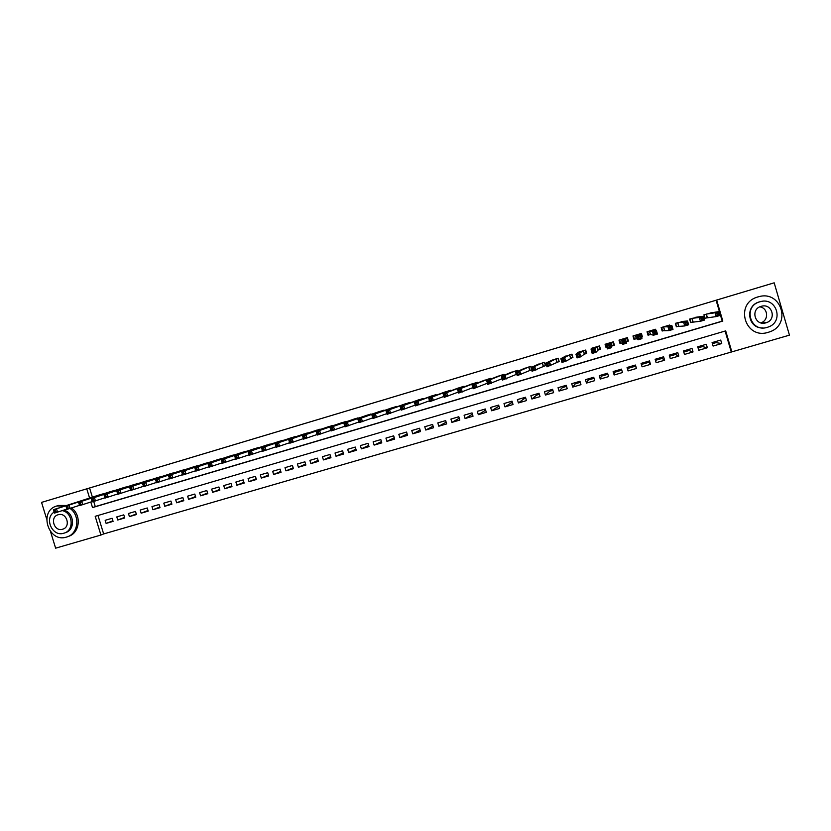 <?xml version="1.0" encoding="UTF-8"?>
<svg xmlns="http://www.w3.org/2000/svg" width="831" height="831" viewBox="0 0 831 831"><rect width="100%" height="100%" fill="white"/><g stroke="black" fill="none" stroke-linecap="round" stroke-linejoin="round"><path stroke-width="1.25" d="M46.661 519.022L41.55 502.391L774.18 282.82L789.45 335.153L731.841 351.877L725.692 330.883L95.191 516.311L100.925 535.029L55.625 548.18L50.566 531.736M97.996 515.49L103.646 533.938L731.841 351.877M103.646 533.938L100.925 535.029M104.55 493.521L97.559 495.484M116.205 490.051L109.173 492.025M127.901 486.571L120.838 488.555M139.65 483.081L132.555 485.065M151.45 479.57L144.324 481.565M163.302 476.049L156.145 478.043M175.206 472.507L168.018 474.511M187.162 468.954L179.943 470.959M199.17 465.381L191.919 467.396M211.23 461.797L203.948 463.812M223.352 458.193L216.029 460.218M235.516 454.578L228.172 456.603M247.742 450.942L240.356 452.978M260.02 447.296L252.603 449.332M272.36 443.64L264.902 445.676M284.742 439.952L277.253 441.999M297.197 436.265L289.666 438.301M309.693 432.546L302.131 434.592M322.251 428.827L314.648 430.863M334.862 425.077L327.227 427.124M347.535 421.327L339.869 423.363M360.27 417.557L352.552 419.593M373.057 413.765L365.308 415.801M385.906 409.963L378.115 411.989M398.818 406.141L390.986 408.166M411.781 402.308L403.908 404.323M424.807 398.465L416.892 400.459M437.895 394.6L429.939 396.584M451.046 390.736L450.89 390.196L443.048 392.699M464.259 386.851L464.093 386.259L456.209 388.794M477.545 382.956L477.347 382.312L469.442 384.867M490.882 379.061L490.674 378.344L482.728 380.93M504.292 375.165L504.053 374.355L496.086 376.973M517.775 371.28L517.505 370.356L509.496 373.005M531.331 367.406L531.009 366.326L522.979 369.026M543.204 366.378L545.583 365.661L544.585 362.285L536.525 365.048M556.832 362.326L559.221 361.61L558.224 358.223L550.143 361.059M570.523 358.254L572.923 357.538L571.925 354.141L563.833 357.081M585.18 350.194L586.156 353.528L584.307 354.141L586.696 353.445L585.689 350.048L577.42 352.51L577.607 353.154M598.933 346.101L599.92 349.435L598.123 350.038L600.522 349.332L599.515 345.925L591.215 348.397L591.495 349.352M611.98 345.935L614.421 345.208L613.413 341.79L605.072 344.273L606.079 347.69L606.973 347.42M626.107 341.728L628.381 341.053L627.374 337.625L618.991 340.128L619.999 343.546L622.274 342.871M641.511 337.157L642.415 336.887L641.407 333.449L632.973 335.963L633.991 339.391L636.442 338.664M655.784 330.219L655.503 329.253L647.037 331.777L648.045 335.215L650.517 334.478M669.859 325.69L669.661 325.035L661.154 327.57L662.172 331.018L664.644 330.281M684.038 321.296L675.343 323.342L676.361 326.791L678.854 326.053M698.31 316.933L689.605 319.094L690.623 322.553L693.127 321.815M712.396 343.681L715.99 342.632L721.734 343.546L713.091 346.07L712.074 342.601L720.716 340.076L721.734 343.546M702.112 345.519L702.434 346.6L707.347 347.753L698.757 350.256L697.739 346.797L706.329 344.283L707.347 347.753M702.434 346.6L698.05 347.877M683.778 352.053L688.93 350.547L693.033 351.929L684.484 354.432L683.466 350.973L692.015 348.469L693.033 351.929M669.578 356.208L675.489 354.484L678.792 356.094L670.274 358.577L669.267 355.138L677.774 352.645L678.792 356.094M655.441 360.342L662.11 358.4L664.613 360.239L656.147 362.711L655.129 359.272L663.605 356.79L664.613 360.239M641.376 364.466L648.793 362.295L650.507 364.362L642.072 366.824L641.065 363.396L649.499 360.924L650.507 364.362M635.538 366.17L636.463 368.455L628.07 370.917L627.613 368.486L635.538 366.17L635.227 365.1M621.796 370.19L614.441 372.34L614.14 374.989L622.492 372.548L621.484 369.13L613.133 371.571L614.14 374.989M607.887 374.262L601.343 376.173L600.262 379.04L608.583 376.609L607.575 373.202L599.265 375.633L600.262 379.04M594.051 378.313L588.296 379.996L586.468 383.07L594.736 380.65L593.729 377.253L585.46 379.674L586.468 383.07M580.267 382.343L575.301 383.797L572.725 387.08L580.962 384.68L579.955 381.284L571.718 383.693L572.725 387.08M566.555 386.353L562.379 387.578L559.045 391.079L567.241 388.679L566.243 385.304L558.048 387.703L559.045 391.079M552.906 390.352L549.499 391.349L545.437 395.057L553.591 392.668L552.594 389.303L544.44 391.681L545.437 395.057M539.319 394.32L536.681 395.099L531.892 399.015L540.015 396.647L539.007 393.271L530.895 395.649L531.892 399.015M525.805 398.278L523.925 398.828L518.409 402.952L526.49 400.594L525.493 397.239L517.412 399.597L518.409 402.952M512.343 402.214L504.978 406.878L513.028 404.52L512.031 401.176L503.991 403.534L504.978 406.878M498.943 406.141L491.62 410.784L499.628 408.437L498.631 405.102L490.633 407.439L491.62 410.784M485.647 410.14L478.324 414.669L486.301 412.332L485.304 408.997L477.337 411.335L478.324 414.669M472.424 414.202L465.09 418.533L473.026 416.217L472.029 412.893L464.093 415.209L465.09 418.533M459.252 418.222L451.908 422.377L459.813 420.07L458.816 416.757L450.921 419.073L451.908 422.377M446.143 422.19L438.799 426.21L446.663 423.914L445.665 420.611L437.812 422.906L438.799 426.21M433.086 426.137L425.742 430.032L433.564 427.736L432.577 424.444L424.755 426.729L425.742 430.032M420.081 430.043L412.747 433.824L420.538 431.549L419.551 428.256L411.76 430.531L412.747 433.824M407.138 433.927L399.804 437.605L407.564 435.34L406.577 432.047L398.828 434.322L399.804 437.605M394.247 437.781L386.934 441.365L394.652 439.111L393.665 435.828L385.948 438.093L386.934 441.365M381.419 441.604L374.116 445.115L381.793 442.871L380.816 439.599L373.129 441.843L374.116 445.115M368.642 445.406L361.35 448.844L369.006 446.611L368.019 443.339L360.374 445.582L361.35 448.844M355.917 449.187L348.646 452.552L356.26 450.329L355.284 447.068L347.67 449.301L348.646 452.552M343.255 452.947L336.004 456.25L343.587 454.038L342.601 450.786L335.028 452.999L336.004 456.25M330.645 456.686L323.415 459.927L330.956 457.725L329.98 454.484L322.438 456.686L323.415 459.927M318.096 460.405L310.877 463.584L318.398 461.392L317.421 458.161L309.901 460.364L310.877 463.584M305.6 464.103L298.402 467.23L305.881 465.048L304.904 461.818L297.425 464.01L298.402 467.23M293.156 467.78L285.978 470.865L293.426 468.684L292.46 465.464L285.012 467.645L285.978 470.865M280.764 471.437L273.617 474.48L281.034 472.309L280.057 469.1L272.651 471.27L273.617 474.48M268.434 475.072L261.308 478.074L268.683 475.914L267.717 472.714L260.342 474.875L261.308 478.074M256.156 478.698L249.051 481.658L256.395 479.508L255.429 476.308L248.085 478.459L249.051 481.658M243.93 482.302L236.845 485.221L244.158 483.081L243.192 479.892L235.879 482.032L236.845 485.221M231.756 485.886L224.702 488.763L231.984 486.644L231.018 483.455L223.736 485.595L224.702 488.763M219.633 489.449L212.611 492.305L219.851 490.186L218.896 487.008L211.645 489.127L212.611 492.305M207.573 493.001L200.562 495.816L207.781 493.707L206.826 490.539L199.606 492.658L200.562 495.816M195.555 496.533L188.575 499.317L195.763 497.218L194.807 494.061L187.619 496.169L188.575 499.317M183.599 500.054L176.639 502.807L183.796 500.719L182.841 497.561L175.684 499.66L176.639 502.807M171.685 503.555L164.756 506.276L171.882 504.199L170.926 501.051L163.8 503.139L164.756 506.276M159.832 507.035L152.925 509.735L160.019 507.668L159.064 504.531L151.969 506.598L152.925 509.735M148.022 510.504L141.145 513.184L148.209 511.117L147.253 507.98L140.19 510.057L141.145 513.184M136.263 513.963L129.418 516.612L136.45 514.555L135.495 511.429L128.462 513.485L129.418 516.612M124.567 517.401L117.742 520.019L124.743 517.973L123.788 514.856L116.787 516.903L117.742 520.019M731.176 351.742L725.12 331.05M636.463 368.455L635.455 365.038L627.062 367.489L628.07 370.917M112.133 518.274L105.163 520.31L106.108 523.416L113.078 521.38L112.133 518.274M93.695 501.446L95.285 506.619L722.212 321.119L716.093 300.22L89.571 487.984L92.386 497.156M712.655 312.591L703.93 314.824L704.948 318.294L707.461 317.556M529.638 370.408L531.643 369.805M516.144 374.417L516.809 374.22M715.283 341.666L715.595 342.746M498.257 405.206L498.569 406.245M510.909 401.508L511.221 402.547M523.613 397.789L523.925 398.828M536.369 394.05L536.681 395.099M549.187 390.3L549.499 391.349M562.057 386.529L562.379 387.578M574.99 382.738L575.301 383.797M587.984 378.936L588.296 379.996M601.031 375.113L601.343 376.173M614.13 371.28L614.441 372.34M627.291 367.427L627.613 368.486M648.793 362.295L648.481 361.225M662.11 358.4L661.798 357.32M675.489 354.484L675.177 353.404M688.93 350.547L688.619 349.467M628.007 340.627L627.145 337.698M619.22 340.056L620.082 342.985M41.55 502.391L86.767 488.836L89.592 498.049M89.571 487.984L86.767 488.836M716.093 300.22L774.18 282.82M90.818 502.028L92.511 507.575L722.814 321.078L716.654 300.064M722.212 321.119L722.814 321.078M95.285 506.619L92.511 507.575M112.912 520.819L106.108 523.416M641.48 336.617L642.415 336.887M627.519 340.772L628.381 341.053M620.57 342.839L619.999 343.546M606.703 346.963L606.079 347.69M704.906 318.169L704.262 314.731M716.789 313.536L717.236 315.063L718.825 314.596L718.379 313.058L716.789 313.536L715.107 312.757L719.064 311.583L720.186 315.406L716.229 316.58L715.107 312.757L706.443 314.076M710.038 313.007L719.064 311.583L718.379 313.058M717.236 315.063L716.229 316.58L705.259 318.128M718.825 314.596L720.186 315.406M768.311 332.296L769.641 331.86C791.735 324.734 781.452 290.341 759.087 296.625L757.976 296.927C734.095 303.149 744.888 340.045 768.311 332.296M759.202 296.605L757.56 297.01M762.941 327.933C747.63 328.754 744.483 305.611 759.42 301.882L761.144 301.476M767.262 327.352L767.989 327.113C784.308 322.137 776.725 296.781 760.365 301.653L759.804 301.809C742.55 306.286 750.351 332.961 767.262 327.352M761.134 306.348C749.998 309.225 755.036 326.438 765.943 322.812L766.265 322.708C776.995 319.592 772.009 302.951 761.341 306.296L761.134 306.348M759.773 306.878C768.208 307.813 769.059 320.454 760.853 322.854M65.078 505.954L56.955 505.944C38.268 510.712 48.26 543.204 66.511 537.075L66.781 536.992C78.363 533.949 80.503 515.615 70.064 508.468M68.235 536.431C79.786 533.398 81.926 515.127 71.508 507.99M66.532 505.487L58.44 505.466M63.634 510.182C74.426 512.218 75.746 530.053 65.317 532.671L65.005 532.785M54.108 512.093C43.835 518.419 52.467 537.169 63.821 533.211L63.977 533.17C74.426 530.542 73.097 512.665 62.273 510.629M58.149 514.742C49.455 516.944 54.108 532.089 62.595 529.222L62.668 529.202C71.3 526.958 66.657 511.896 58.201 514.732L58.149 514.742M690.571 322.397L690 318.979M700.969 318.242L701.416 319.769L702.995 319.301L702.548 317.774L700.969 318.242L699.318 317.463L703.255 316.289L704.376 320.101L700.429 321.275L699.318 317.463L692.109 318.346M695.692 317.276L703.255 316.289L702.548 317.774M701.416 319.769L700.429 321.275L690.997 322.366M702.995 319.301L704.376 320.101M676.299 326.593L675.8 323.207M685.222 322.916L685.679 324.443L687.247 323.976L686.801 322.449L685.222 322.916L683.612 322.137L687.528 320.974L688.639 324.776L684.723 325.939L683.612 322.137L677.836 322.594M681.42 321.535L687.528 320.974L686.801 322.449M685.679 324.443L684.723 325.939L676.798 326.583M687.247 323.976L688.639 324.776M662.089 330.738L662.671 330.79L661.684 327.414M669.568 327.58L670.015 329.097L671.583 328.629L671.136 327.113L669.568 327.58L667.979 326.791L671.884 325.627L672.996 329.419L669.1 330.582L667.979 326.791L663.637 326.832M667.179 325.773L671.884 325.627L671.136 327.113M670.015 329.097L669.1 330.582L662.671 330.79M671.583 328.629L672.996 329.419M654.828 330.136L654.641 329.502M647.442 333.179L648.616 334.966L647.619 331.6M653.997 332.213L654.444 333.73L655.991 333.262L655.545 331.746L653.997 332.213L652.439 331.413L656.324 330.26L657.435 334.041L653.55 335.194L652.439 331.413L649.499 331.039L650.486 334.467L648.616 334.966M653.031 329.99L656.324 330.26L655.545 331.746M654.444 333.73L653.55 335.194L650.486 334.467M655.991 333.262L657.435 334.041M641.49 337.085L640.618 333.688M634.188 338.788L633.627 335.766M634.167 338.799L633.326 335.859M638.499 336.815L638.946 338.331L640.493 337.874L640.047 336.358L638.499 336.815L636.982 336.015L640.836 334.872L641.947 338.643L638.094 339.786L636.982 336.015L635.435 335.225M638.946 334.187L640.836 334.872L640.047 336.358M638.946 338.331L638.094 339.786L636.432 338.653L634.624 339.121M640.493 337.874L641.947 338.643M626.107 341.707L627.644 341.198L626.657 337.843M622.263 342.85L620.695 343.265L619.708 339.91M623.084 341.406L623.53 342.912L625.068 342.455L624.632 340.949L623.084 341.406L621.598 340.596L625.442 339.453L626.543 343.213L622.71 344.356L621.432 339.401M624.922 338.352L625.442 339.453L624.632 340.949M622.71 344.356L623.53 342.912M625.068 342.455L626.543 343.213M612.769 341.977L613.756 345.322L613.06 341.894M606.952 347.358L605.841 344.044M613.756 345.322L611.99 345.914L611.221 347.763L607.409 348.895L606.298 345.145L607.503 343.546M607.752 345.966L606.298 345.145L610.12 344.013L611.221 347.763L609.725 347.015L609.289 345.509L607.752 345.966L608.199 347.462L609.725 347.015M611.99 345.914L610.982 342.507L609.289 345.509M607.409 348.895L608.199 347.462M599.92 349.435L599.93 347.316M592.233 348.771L592.046 348.147M597.115 346.641L598.123 350.038L595.983 352.292L592.181 353.414L591.08 349.674L593.635 347.68M592.503 350.495L591.08 349.674L594.871 348.553L595.983 352.292L594.466 351.544L594.03 350.048L592.503 350.495L592.95 352.001L594.466 351.544M597.094 346.652L594.03 350.048M592.181 353.414L592.95 352.001M583.31 350.755L584.307 354.141L580.817 356.79L577.036 357.912L575.935 354.183L579.83 351.793M577.327 355.014L575.935 354.183L579.716 353.061L580.817 356.79L579.29 356.063L578.843 354.567L577.327 355.014L577.774 356.509L579.29 356.063M583.269 350.765L579.716 353.061L578.843 354.567M577.036 357.912L577.774 356.509M572.871 357.34L571.479 354.276M572.466 357.6L565.734 361.277L561.974 362.389L560.873 358.67L566.077 355.886M562.234 359.501L560.873 358.67L564.633 357.548L565.734 361.277L564.187 360.55L563.74 359.054L562.234 359.501L562.68 360.997L564.187 360.55M569.515 354.858L564.633 357.548L563.74 359.054M561.974 362.389L562.68 360.997M559.18 361.454L557.84 358.338M558.827 361.651L546.985 366.845L545.884 363.126L552.418 359.958M547.213 363.968L545.884 363.126L549.623 362.015L550.724 365.733L549.156 365.006L548.72 363.521L547.213 363.968L547.66 365.453L549.156 365.006M555.825 358.94L549.623 362.015L548.72 363.521M546.985 366.845L547.66 365.453M545.552 365.536L544.274 362.378M545.25 365.692L532.079 371.27L530.978 367.572L538.81 364.009M532.276 368.413L530.978 367.572L534.697 366.461L535.798 370.159L534.208 369.452L533.772 367.967L532.276 368.413L532.723 369.899L534.208 369.452M542.207 363.002L534.697 366.461L533.772 367.967M532.079 371.27L532.723 369.899M531.092 367.51L530.77 366.409M531.622 369.743L517.235 375.674L516.144 371.987L525.265 368.04M517.412 372.839L516.144 371.987L519.842 370.886L520.944 374.573L519.333 373.877L518.897 372.392L517.412 372.839L517.858 374.314L519.333 373.877M528.641 367.032L519.842 370.886L518.897 372.392M517.235 375.674L517.858 374.314M517.599 371.353L517.318 370.408M516.799 374.189L502.475 380.058L501.384 376.37L511.782 372.059M502.63 377.232L501.384 376.37L505.071 375.28L506.162 378.967L504.542 378.271L504.105 376.796L502.63 377.232L503.067 378.707L504.542 378.271M515.147 371.052L505.071 375.28L504.105 376.796M502.475 380.058L503.067 378.707M504.178 375.217L503.939 374.397M502.069 378.687L487.797 384.421L486.706 380.743L498.361 376.059M487.911 381.606L486.706 380.743L490.363 379.653L491.464 383.33L489.823 382.644L489.386 381.169L487.911 381.606L488.358 383.081L489.823 382.644M501.706 375.061L490.363 379.653L489.386 381.169M487.797 384.421L488.358 383.081M490.83 379.081L490.622 378.365M487.433 383.195L473.182 388.752L472.091 385.096L485.003 380.037M473.275 385.958L472.091 385.096L475.737 384.005L476.828 387.672L475.176 386.997L474.74 385.532L473.275 385.958L473.712 387.433L475.176 386.997M488.337 379.04L475.737 384.005L474.74 385.532M473.182 388.752L473.712 387.433M472.849 387.641L458.65 393.073L457.559 389.417L471.707 383.995M458.712 390.29L457.559 389.417L461.184 388.337L462.275 391.993L460.603 391.328L460.166 389.864L458.712 390.29L459.148 391.754L460.603 391.328M475.02 383.008L461.184 388.337L460.166 389.864M458.65 393.073L459.148 391.754M458.348 392.055L444.19 397.363L443.1 393.728L458.473 387.942M444.232 394.6L443.1 393.728L446.704 392.648L447.795 396.294L446.112 395.629L445.676 394.174L444.232 394.6L444.668 396.065L446.112 395.629M461.776 386.955L446.704 392.648L445.676 394.174M444.19 397.363L444.668 396.065M443.91 396.429L429.804 401.643L428.713 398.007L445.302 391.858M429.814 398.89L428.713 398.007L432.307 396.938L433.387 400.573L431.684 399.919L431.247 398.465L429.814 398.89L430.25 400.345L431.684 399.919M448.584 390.882L432.307 396.938L431.247 398.465M429.804 401.643L430.25 400.345M429.544 400.771L415.479 405.892L414.399 402.266L432.182 395.764M415.469 403.16L414.399 402.266L417.972 401.207L419.053 404.832L417.339 404.188L416.902 402.734L415.469 403.16L415.905 404.604L417.339 404.188M435.454 394.787L417.972 401.207L416.902 402.734M415.479 405.892L415.905 404.604M415.24 405.092L401.238 410.119L400.158 406.504L419.136 399.659M401.196 407.398L400.158 406.504L403.71 405.445L404.79 409.07L403.056 408.426L402.62 406.982L401.196 407.398L401.633 408.852L403.056 408.426M422.387 398.683L403.71 405.445L402.62 406.982M401.238 410.119L401.633 408.852M401.009 409.371L387.059 414.326L385.979 410.722L406.141 403.523M386.997 411.625L385.979 410.722L389.521 409.673L390.601 413.277L388.846 412.643L388.42 411.2L386.997 411.625L387.433 413.069L388.846 412.643M409.382 402.557L389.521 409.673L388.42 411.2M387.059 414.326L387.433 413.069M386.851 413.62L372.963 418.512L371.883 414.918L393.208 407.377M372.87 415.822L371.883 414.918L375.404 413.88L376.485 417.474L374.708 416.85L374.282 415.407L372.87 415.822L373.306 417.266L374.708 416.85M396.429 406.421L375.404 413.88L374.282 415.407M372.963 418.512L373.306 417.266M372.766 417.858L358.93 422.688L357.849 419.094L380.328 411.21M358.815 420.008L357.849 419.094L361.35 418.055L362.43 421.649L360.644 421.026L360.218 419.593L358.815 420.008L359.241 421.442L360.644 421.026M383.538 410.254L361.35 418.055L360.218 419.593M358.93 422.688L359.241 421.442M358.743 422.055L344.969 426.833L343.889 423.249L367.51 415.033M344.823 424.174L343.889 423.249L347.368 422.221L348.449 425.794L346.652 425.192L346.215 423.758L344.823 424.174L345.26 425.607L346.652 425.192M370.709 414.077L347.368 422.221L346.215 423.758M344.969 426.833L345.26 425.607M344.782 426.241L331.07 430.957L330 427.383L354.754 418.834M330.904 428.308L330 427.383L333.46 426.355L334.54 429.928L332.722 429.326L332.296 427.892L330.904 428.308L331.34 429.741L332.722 429.326M357.943 417.879L333.46 426.355L332.296 427.892M331.07 430.957L331.34 429.741M330.904 430.396L317.245 435.06L316.175 431.507L342.05 422.615M317.058 432.432L316.175 431.507L319.623 430.479L320.693 434.042L318.865 433.439L318.439 432.016L317.058 432.432L317.484 433.855L318.865 433.439M345.218 421.67L319.623 430.479L318.439 432.016M317.245 435.06L317.484 433.855M317.089 434.53L303.492 439.142L302.422 435.6L329.408 426.376M303.273 436.524L302.422 435.6L305.85 434.571L306.919 438.124L305.081 437.542L304.655 436.119L303.273 436.524L303.699 437.947L305.081 437.542M332.566 425.441L305.85 434.571L304.655 436.119M303.492 439.142L303.699 437.947M303.336 438.633L289.801 443.214L288.731 439.672L316.819 430.126M289.562 440.607L288.731 439.672L292.148 438.654L293.218 442.196L291.359 441.614L290.933 440.201L289.562 440.607L289.988 442.019L291.359 441.614M319.966 429.191L292.148 438.654L290.933 440.201M289.801 443.214L289.988 442.019M289.655 442.726L276.183 447.255L275.113 443.723L304.291 433.865M275.913 444.668L275.113 443.723L278.51 442.715L279.58 446.247L277.71 445.676L277.274 444.263L275.913 444.668L276.349 446.081L277.71 445.676M307.418 432.93L278.51 442.715L277.274 444.263M276.183 447.255L276.349 446.081M276.037 446.787L262.627 451.285L261.557 447.764L291.816 437.573M262.336 448.698L261.557 447.764L264.944 446.756L266.003 450.277L264.123 449.716L263.697 448.304L262.336 448.698L262.762 450.111L264.123 449.716M294.932 436.649L264.944 446.756L263.697 448.304M262.627 451.285L262.762 450.111M262.492 450.838L249.134 455.284L248.074 451.773L279.403 441.271M248.822 452.718L248.074 451.773L251.44 450.776L252.499 454.287L250.598 453.726L250.173 452.324L248.822 452.718L249.248 454.131L250.598 453.726M282.498 440.357L251.44 450.776L250.173 452.324M249.134 455.284L249.248 454.131M248.999 454.858L235.713 459.273L234.643 455.772L267.042 444.959M235.381 456.718L234.643 455.772L237.998 454.775L239.058 458.276L237.147 457.725L236.721 456.323L235.381 456.718L235.807 458.13L237.147 457.725M270.127 444.034L237.998 454.775L236.721 456.323M235.713 459.273L235.807 458.13M235.589 458.857L222.355 463.241L221.295 459.74L254.733 448.626M222.002 460.706L221.295 459.74L224.619 458.754L225.689 462.254L223.757 461.704L223.331 460.301L222.002 460.706L222.428 462.098L223.757 461.704M257.797 447.712L224.619 458.754L223.331 460.301M222.355 463.241L222.428 462.098M222.23 462.846L209.059 467.188L207.999 463.698L242.475 452.272M208.685 464.664L207.999 463.698L211.313 462.711L212.372 466.201L210.43 465.661L210.014 464.269L208.685 464.664L209.1 466.056L210.43 465.661M245.54 451.358L211.313 462.711L210.014 464.269M209.059 467.188L209.1 466.056M208.945 466.804L195.825 471.115L194.776 467.635L230.28 455.907M195.43 468.601L194.776 467.635L198.069 466.658L199.128 470.138L197.176 469.608L196.75 468.206L195.43 468.601L195.856 469.993L197.176 469.608M233.324 455.004L198.069 466.658L196.75 468.206M195.825 471.115L195.856 469.993M195.721 470.741L182.664 475.031L181.605 471.561L218.138 459.522M182.238 472.527L181.605 471.561L184.898 470.575L185.947 474.054L183.983 473.525L183.558 472.133L182.238 472.527L182.664 473.919L183.983 473.525M221.16 458.619L184.898 470.575L183.558 472.133M182.664 475.031L182.664 473.919M182.55 474.667L169.566 478.916L168.506 475.457L206.046 463.127M169.119 476.433L168.506 475.457L171.778 474.48L172.827 477.95L170.854 477.43L170.428 476.038L169.119 476.433L169.545 477.815L170.854 477.43M209.059 462.223L171.778 474.48L170.428 476.038M169.566 478.916L169.545 477.815M169.462 478.573L156.519 482.79L155.47 479.331L194.007 466.71M156.062 480.318L155.47 479.331L158.721 478.365L159.781 481.824L157.786 481.315L157.36 479.923L156.062 480.318L156.477 481.7L157.786 481.315M197.009 465.817L158.721 478.365L157.36 479.923M156.519 482.79L156.477 481.7M156.425 482.458L143.545 486.644L142.496 483.195L182.02 470.284M143.057 484.182L142.496 483.195L145.737 482.229L146.786 485.678L144.781 485.179L144.355 483.798L143.057 484.182L143.483 485.564L144.781 485.179M185.012 469.39L145.737 482.229L144.355 483.798M143.545 486.644L143.483 485.564M143.451 486.322L130.633 490.477L129.584 487.039L170.085 473.836M130.124 488.026L129.584 487.039L132.804 486.083L133.853 489.521L131.838 489.023L131.412 487.641L130.124 488.026L130.54 489.407L131.838 489.023M173.066 472.953L132.804 486.083L131.412 487.641M130.633 490.477L130.54 489.407M130.54 490.165L117.784 494.3L116.735 490.872L158.202 477.378M117.244 491.859L116.735 490.872L119.934 489.916L120.983 493.344L118.958 492.845L118.532 491.474L117.244 491.859L117.67 493.23L118.958 492.845M161.172 476.495L119.934 489.916L118.532 491.474M117.784 494.3L117.67 493.23M117.68 493.988L104.986 498.091L103.937 494.674L146.381 480.9M104.436 495.671L103.937 494.674L107.137 493.728L108.175 497.146L106.129 496.658L105.714 495.286L104.436 495.671L104.851 497.042L106.129 496.658M149.331 480.017L107.137 493.728L105.714 495.286M104.986 498.091L104.851 497.042M104.893 497.8L92.251 501.872L91.213 498.465L134.601 484.411M91.68 499.462L91.213 498.465L94.391 497.52L95.43 500.927L93.373 500.449L92.958 499.088L91.68 499.462L92.106 500.833L93.373 500.449M137.541 483.528L94.391 497.52L92.958 499.088M92.251 501.872L92.106 500.833M92.168 501.581L79.589 505.632L78.54 502.236L122.874 487.901M78.987 503.233L78.54 502.236L81.698 501.29L82.747 504.697L80.68 504.22L80.254 502.859L78.987 503.233L79.412 504.604L80.68 504.22M125.803 487.028L81.698 501.29L80.254 502.859M79.589 505.632L79.412 504.604M79.496 505.352L66.968 509.382L65.929 505.986L111.198 491.381M66.355 506.993L65.929 505.986L69.077 505.051L70.116 508.447L68.038 507.98L67.623 506.619L66.355 506.993L66.781 508.354L68.038 507.98M114.117 490.508L69.077 505.051L67.623 506.619M66.968 509.382L66.781 508.354M66.885 509.112L54.42 513.111L53.381 509.725L99.575 494.84M53.786 510.733L53.381 509.725L56.508 508.79L57.557 512.176L55.459 511.719L55.043 510.359L53.786 510.733L54.202 512.093L55.459 511.719M102.473 493.978L56.508 508.79L55.043 510.359M54.42 513.111L54.202 512.093M706.371 314.097L707.378 317.556M706.225 314.139L707.243 317.598M692.046 318.366L693.054 321.815M691.911 318.408L692.919 321.857M677.784 322.615L678.792 326.053M677.66 322.646L678.667 326.084M663.595 326.843L664.603 330.271M663.481 326.874L664.488 330.302M649.364 331.081L650.372 334.498M635.424 335.236L636.432 338.653M635.31 335.267L636.317 338.674L635.351 335.257M625.026 338.331L625.213 338.975M621.339 339.422L621.526 340.087M611.097 342.476L612.094 345.873M597.229 346.61L598.227 349.996M583.424 350.724L584.422 354.099M569.692 354.806L570.689 358.182M569.567 354.847L570.565 358.223M556.022 358.878L557.019 362.243M555.887 358.919L556.895 362.295M542.414 362.939L543.401 366.294M542.279 362.97L543.277 366.336M528.869 366.97L529.856 370.314M528.724 367.011L529.721 370.366M515.386 370.99L516.373 374.324M515.241 371.031L516.238 374.376M501.966 374.978L502.267 376.007M501.82 375.03L502.132 376.069M488.607 378.957L488.877 379.871M488.462 379.009L488.732 379.933M475.311 382.925L475.561 383.735M475.155 382.966L475.405 383.797M462.078 386.862L462.306 387.599M461.922 386.914L462.14 387.661M448.906 390.788L449.114 391.463M448.74 390.84L448.948 391.526M435.797 394.694L435.984 395.317M435.621 394.746L435.818 395.379M422.75 398.579L422.917 399.15M422.564 398.631L422.74 399.212M409.756 402.453L409.912 402.983M409.569 402.505L409.735 403.045M706.298 314.118L707.306 317.577M760.947 322.875L766.265 322.708M57.183 505.871L58.658 505.404M63.291 528.973L62.668 529.202M691.974 318.387L692.981 321.836M677.712 322.636L678.719 326.074M663.522 326.863L664.53 330.291M649.406 331.07L650.413 334.488"/></g></svg>
